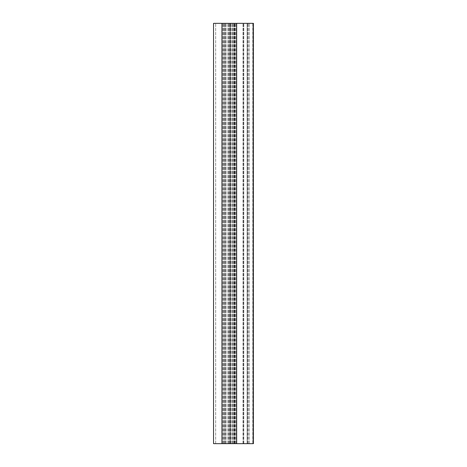 <?xml version="1.0" encoding="UTF-8"?>
<svg xmlns="http://www.w3.org/2000/svg" width="467" height="467" viewBox="0 0 467 467"><rect width="100%" height="100%" fill="white"/><g stroke="black" fill="none" stroke-linecap="round" stroke-linejoin="round"><path stroke-width="0.35" stroke-dasharray="2.33 1.75" d="M221.942 443.65L253.464 443.65L253.464 23.35L252.711 23.35L253.464 23.35L252.711 23.35L253.464 23.35L252.711 23.35L253.464 23.35L253.464 443.65L252.711 443.65L253.464 443.65L252.711 443.65L253.464 443.65L252.711 443.65L253.464 443.65L253.464 23.35L213.536 23.35L249.261 23.35L213.536 23.35L249.261 23.35L213.536 23.35L213.536 443.65L249.261 443.65L213.536 443.65L249.261 443.65L213.536 443.65L213.536 23.35L213.536 443.65L213.536 23.35L213.536 443.65L221.942 443.65L221.942 23.35M247.16 443.65L234.551 443.65L249.261 443.65L247.16 443.65L247.16 23.35L247.16 443.65M253.464 443.65L253.464 23.35L253.464 443.65M249.261 443.65L249.261 23.35L249.261 443.65M242.957 443.65L242.957 23.35L242.957 443.65M252.781 443.65L252.781 23.35L252.781 443.65M253.324 443.65L253.324 23.35L253.324 443.65M236.652 443.65L236.652 23.35M230.178 443.65L230.178 23.35L230.178 443.65M232.239 443.65L232.239 23.35L232.239 443.65M243.797 443.65L243.797 23.35L243.797 443.65M243.511 443.65L243.511 23.35L243.511 443.65M248.246 443.65L248.246 23.35L248.246 443.65M247.492 443.65L247.492 23.35L247.492 443.65M236.273 443.65L236.273 23.35L236.273 443.65M235.467 443.65L235.467 23.35L235.467 443.65M234.913 443.65L234.913 23.35L234.913 443.65M234.189 443.65L234.189 23.35L234.189 443.65M233.582 443.65L233.582 23.35L233.582 443.65M232.852 443.65L232.852 23.35L232.852 443.65M231.206 443.65L231.206 23.35L231.206 443.65M230.476 443.65L230.476 23.35L230.476 443.65M229.869 443.65L229.869 23.35L229.869 443.65M229.145 443.65L229.145 23.35L229.145 443.65M228.538 443.65L228.538 23.35L228.538 443.65M227.808 443.65L227.808 23.35L227.808 443.65M226.162 443.65L226.162 23.35L226.162 443.65M225.433 443.65L225.433 23.35L225.433 443.65M224.825 443.65L224.825 23.35L224.825 443.65M224.102 443.65L224.102 23.35L224.102 443.65M223.495 443.65L223.495 23.35L223.495 443.65M222.765 443.65L222.765 23.35L222.765 443.65M215.637 443.65L215.637 23.35L215.637 443.65M234.551 443.65L234.551 23.35L234.551 443.65M252.711 23.35L252.711 443.65M230.348 23.35L230.348 443.65L230.348 23.35M230.138 23.35L230.138 443.65L230.138 23.35"/><path stroke-width="0.7" d="M236.652 443.65L253.464 443.65L253.464 23.35L213.536 23.35L213.536 443.65L236.652 443.65L236.652 23.35M221.942 443.65L221.942 23.35"/></g></svg>
